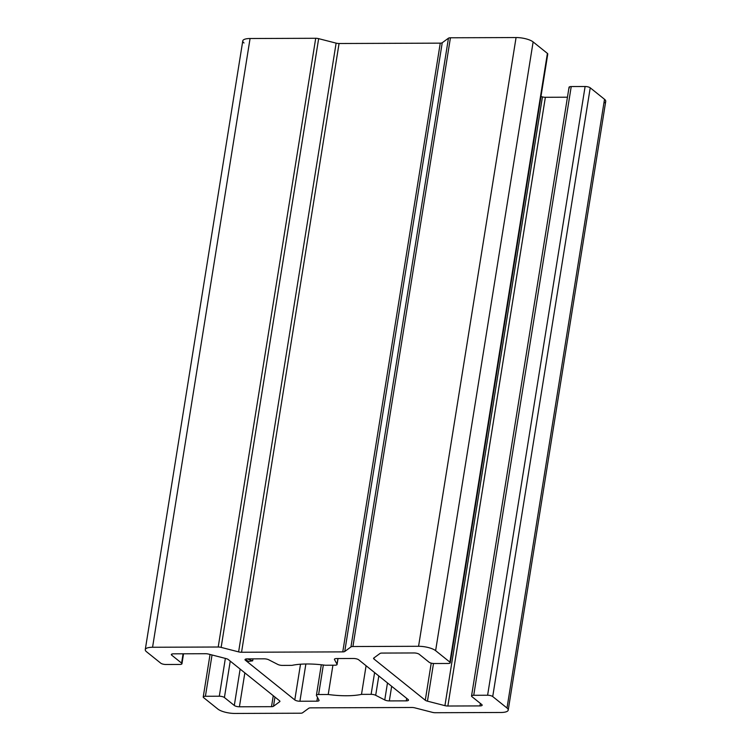 <?xml version="1.0" encoding="UTF-8"?>
<svg xmlns="http://www.w3.org/2000/svg" width="751" height="751" viewBox="0 0 751 751"><rect width="100%" height="100%" fill="white"/><g stroke="black" fill="none" stroke-linecap="round" stroke-linejoin="round"><path stroke-width="1.13" d="M336.617 658.552A3.886 1.192 -170.9 0 0 334.43 659.265A3.886 1.192 -170.9 0 0 334.486 659.547L337.011 664.222L337.912 658.552L337.011 664.222A3.886 1.192 9.1 0 1 337.068 664.504A3.886 1.192 9.1 0 1 334.88 665.208L325.267 665.245A46.618 14.25 -170.9 0 0 291.989 665.367L282.376 665.405A3.886 1.192 9.1 0 1 277.804 664.438L268.745 659.791A3.886 1.192 -170.9 0 0 264.174 658.824L247.192 658.88L245.004 659.594L248.656 661.378L252.674 660.824L247.192 658.88A3.886 1.192 -170.9 0 0 245.004 659.594A3.886 1.192 -170.9 0 0 245.37 660.223L294.786 699.932A3.886 1.192 -170.9 0 0 299.902 701.246L316.884 701.181A3.886 1.192 -170.9 0 0 319.072 700.476A3.886 1.192 -170.9 0 0 319.006 700.185L316.49 695.52A3.886 1.192 9.1 0 1 316.424 695.238A3.886 1.192 9.1 0 1 318.621 694.525L328.225 694.497A46.618 14.25 -170.9 0 0 361.503 694.375L371.116 694.337A3.886 1.192 9.1 0 1 375.688 695.304L384.756 699.951L387.478 682.931L384.756 699.951L375.688 695.304L378.795 675.947L375.688 695.304A3.886 1.192 -170.9 0 0 371.116 694.337L374.599 672.577L371.116 694.337L361.503 694.375L366.094 665.743L361.503 694.375A46.618 14.25 9.1 0 1 328.225 694.497L332.918 665.217L328.225 694.497L318.621 694.525L323.343 665.001L318.621 694.525A3.886 1.192 -170.9 0 0 316.49 695.52L319.006 700.185A3.886 1.192 9.1 0 1 316.884 701.181L317.485 697.379L316.884 701.181L299.902 701.246L305.873 663.997L299.902 701.246A3.886 1.192 9.1 0 1 294.786 699.932L300.513 664.222L294.786 699.932L245.37 660.223L245.549 659.106L245.37 660.223A3.886 1.192 9.1 0 1 247.192 658.88L264.174 658.824A3.886 1.192 9.1 0 1 268.745 659.791L277.804 664.438A3.886 1.192 -170.9 0 0 282.376 665.405L291.989 665.367A46.618 14.25 9.1 0 1 325.267 665.245L334.88 665.208A3.886 1.192 -170.9 0 0 337.011 664.222L334.486 659.547A3.886 1.192 9.1 0 1 336.617 658.552L353.59 658.496L336.617 658.552M389.328 700.918L406.3 700.861L406.704 698.374L406.3 700.861A3.886 1.192 -170.9 0 0 408.488 700.148A3.886 1.192 -170.9 0 0 408.122 699.519L358.706 659.81A3.886 1.192 -170.9 0 0 353.59 658.496A3.886 1.192 9.1 0 1 358.706 659.81L408.122 699.519A3.886 1.192 9.1 0 1 406.3 700.861L389.328 700.918A3.886 1.192 9.1 0 1 384.756 699.951A3.886 1.192 -170.9 0 0 389.328 700.918L391.665 686.292L389.328 700.918M450.262 662.757A3.886 1.192 9.1 0 1 448.075 663.471A3.886 1.192 -170.9 0 0 449.896 662.138L435.618 650.657L449.896 662.138L547.404 53.396L449.896 662.138A3.886 1.192 9.1 0 1 450.262 662.757L547.77 54.025A3.886 1.192 -170.9 0 0 547.404 53.396L533.126 41.925L435.618 650.657A12.945 3.962 -170.9 0 0 418.57 646.292A12.945 3.962 9.1 0 1 435.618 650.657L533.126 41.925A12.945 3.962 -170.9 0 0 516.068 37.55L418.57 646.292L516.068 37.55L450.431 37.785L352.923 646.527L418.57 646.292L352.923 646.527L450.431 37.785A3.886 1.192 -170.9 0 0 448.46 38.188L350.952 646.921A3.886 1.192 9.1 0 1 352.923 646.527A3.886 1.192 -170.9 0 0 350.952 646.921L448.46 38.188L442.236 42.751L344.737 651.492L350.952 646.921L344.737 651.492L442.236 42.751A3.886 1.192 9.1 0 1 440.264 43.145L342.766 651.887A3.886 1.192 -170.9 0 0 344.737 651.492A3.886 1.192 9.1 0 1 342.766 651.887L440.264 43.145L339.058 43.511L241.55 652.253L342.766 651.887L241.55 652.253L339.058 43.511A3.886 1.192 9.1 0 1 336.119 43.136L238.611 651.877A3.886 1.192 -170.9 0 0 241.55 652.253A3.886 1.192 9.1 0 1 238.611 651.877L336.119 43.136L318.649 38.658L221.141 647.4L238.611 651.877L221.141 647.4L318.649 38.658A3.886 1.192 -170.9 0 0 315.711 38.282L218.212 647.015A3.886 1.192 9.1 0 1 221.141 647.4A3.886 1.192 -170.9 0 0 218.212 647.015L315.711 38.282L250.074 38.517L152.566 647.259L218.212 647.015L152.566 647.259L250.074 38.517A12.945 3.962 -170.9 0 0 242.78 40.883L145.272 649.624A12.945 3.962 9.1 0 1 152.566 647.259A12.945 3.962 -170.9 0 0 146.492 651.718A12.945 3.962 9.1 0 1 145.272 649.624M160.77 663.189L146.492 651.718L160.77 663.189A3.886 1.192 -170.9 0 0 165.887 664.494A3.886 1.192 9.1 0 1 160.77 663.189M179.771 664.447L165.887 664.494L179.771 664.447A3.886 1.192 -170.9 0 0 181.592 663.114A3.886 1.192 9.1 0 1 181.958 663.734A3.886 1.192 9.1 0 1 179.771 664.447M183.084 653.792L181.592 663.114L183.084 653.792M171.707 655.172L181.592 663.114L171.707 655.172L171.885 654.055L171.707 655.172A3.886 1.192 9.1 0 1 173.528 653.83A3.886 1.192 -170.9 0 0 171.341 654.543A3.886 1.192 -170.9 0 0 171.707 655.172M205.633 653.717L173.528 653.83L205.633 653.717A3.886 1.192 9.1 0 1 208.562 654.093A3.886 1.192 -170.9 0 0 205.633 653.717M226.032 658.571L208.562 654.093L226.032 658.571A3.886 1.192 9.1 0 1 228.22 659.5A3.886 1.192 -170.9 0 0 226.032 658.571M279.56 700.767L228.22 659.5L279.56 700.767A3.886 1.192 9.1 0 1 279.71 701.706A3.886 1.192 -170.9 0 0 279.926 701.396A3.886 1.192 -170.9 0 0 279.56 700.767M279.823 701.03L279.71 701.706L279.823 701.03M273.486 706.269L279.71 701.706L273.486 706.269L274.96 697.069L273.486 706.269A3.886 1.192 9.1 0 1 271.515 706.672A3.886 1.192 -170.9 0 0 273.486 706.269M273.27 695.717L271.515 706.672L273.27 695.717M239.419 706.785L271.515 706.672L239.419 706.785L244.845 672.868L239.419 706.785A3.886 1.192 9.1 0 1 234.303 705.471A3.886 1.192 -170.9 0 0 239.419 706.785M240.132 669.075L234.303 705.471L240.132 669.075M224.418 697.529L234.303 705.471L224.418 697.529L230.247 661.133L224.418 697.529A3.886 1.192 -170.9 0 0 219.301 696.215A3.886 1.192 9.1 0 1 224.418 697.529M225.356 658.392L219.301 696.215L225.356 658.392M205.417 696.271L219.301 696.215L205.417 696.271L212.035 654.985L205.417 696.271A3.886 1.192 -170.9 0 0 203.596 697.604A3.886 1.192 9.1 0 1 203.23 696.975A3.886 1.192 9.1 0 1 205.417 696.271M217.874 709.075L203.596 697.604L217.874 709.075A12.945 3.962 -170.9 0 0 234.932 713.45A12.945 3.962 9.1 0 1 217.874 709.075M300.569 713.215L234.932 713.45L300.569 713.215A3.886 1.192 -170.9 0 0 302.54 712.812A3.886 1.192 9.1 0 1 300.569 713.215M308.764 708.249L302.54 712.812L308.764 708.249A3.886 1.192 9.1 0 1 310.736 707.855A3.886 1.192 -170.9 0 0 308.764 708.249M411.942 707.489L310.736 707.855L411.942 707.489A3.886 1.192 9.1 0 1 414.881 707.864A3.886 1.192 -170.9 0 0 411.942 707.489M432.351 712.342L414.881 707.864L432.351 712.342A3.886 1.192 -170.9 0 0 435.289 712.718A3.886 1.192 9.1 0 1 432.351 712.342M500.926 712.483L435.289 712.718L500.926 712.483A12.945 3.962 -170.9 0 0 507 708.024A12.945 3.962 9.1 0 1 508.22 710.117A12.945 3.962 9.1 0 1 500.926 712.483M508.22 710.117L605.728 101.376A12.945 3.962 -170.9 0 0 604.508 99.282L507 708.024L604.508 99.282L590.23 87.811L492.722 696.553L507 708.024L492.722 696.553L590.23 87.811A3.886 1.192 -170.9 0 0 585.113 86.506L487.606 695.238A3.886 1.192 9.1 0 1 492.722 696.553A3.886 1.192 -170.9 0 0 487.606 695.238L585.113 86.506L571.229 86.553L473.731 695.295L487.606 695.238L473.731 695.295L571.229 86.553A3.886 1.192 -170.9 0 0 569.042 87.266L471.544 695.999A3.886 1.192 9.1 0 1 473.731 695.295A3.886 1.192 -170.9 0 0 471.91 696.628A3.886 1.192 9.1 0 1 471.544 695.999M481.795 704.569L471.91 696.628L481.795 704.569A3.886 1.192 9.1 0 1 479.964 705.912A3.886 1.192 -170.9 0 0 482.161 705.198A3.886 1.192 -170.9 0 0 481.795 704.569M480.368 703.424L479.964 705.912L480.368 703.424M447.868 706.024L479.964 705.912L447.868 706.024L545.367 97.283L447.868 706.024A3.886 1.192 9.1 0 1 444.93 705.649A3.886 1.192 -170.9 0 0 447.868 706.024M567.456 97.208L545.367 97.283A3.886 1.192 9.1 0 1 542.438 96.907L444.93 705.649L542.438 96.907L540.955 96.532L542.438 96.907A3.886 1.192 -170.9 0 0 545.367 97.283L567.456 97.208M427.46 701.171L444.93 705.649L427.46 701.171L433.496 663.499L427.46 701.171A3.886 1.192 9.1 0 1 425.282 700.242A3.886 1.192 -170.9 0 0 427.46 701.171M431.224 663.133L425.282 700.242L431.224 663.133M373.932 658.974L425.282 700.242L373.932 658.974L374.129 657.782L373.932 658.974A3.886 1.192 9.1 0 1 373.782 658.036A3.886 1.192 -170.9 0 0 373.566 658.345A3.886 1.192 -170.9 0 0 373.932 658.974M380.006 653.473L373.782 658.036L380.006 653.473A3.886 1.192 9.1 0 1 381.977 653.07A3.886 1.192 -170.9 0 0 380.006 653.473M414.083 652.957L381.977 653.07L414.083 652.957A3.886 1.192 9.1 0 1 419.199 654.262A3.886 1.192 -170.9 0 0 414.083 652.957M429.084 662.213L419.199 654.262L429.084 662.213A3.886 1.192 -170.9 0 0 434.2 663.518A3.886 1.192 9.1 0 1 429.084 662.213M448.075 663.471L434.2 663.518L448.075 663.471M244 42.976A12.945 3.962 9.1 0 1 250.074 38.517L315.711 38.282A3.886 1.192 9.1 0 1 318.649 38.658L336.119 43.136A3.886 1.192 -170.9 0 0 339.058 43.511L440.264 43.145A3.886 1.192 -170.9 0 0 442.236 42.751L448.46 38.188A3.886 1.192 9.1 0 1 450.431 37.785L516.068 37.55A12.945 3.962 9.1 0 1 533.126 41.925L547.404 53.396A3.886 1.192 9.1 0 1 547.226 54.504M569.408 87.886A3.886 1.192 9.1 0 1 571.229 86.553L585.113 86.506A3.886 1.192 9.1 0 1 590.23 87.811L604.508 99.282A12.945 3.962 9.1 0 1 603.917 102.981M181.958 663.734L183.544 653.792M203.23 696.975L210.045 654.468M316.424 695.238L321.306 664.766M252.674 660.824L252.993 658.862M337.068 664.504L338.025 658.552"/></g></svg>
